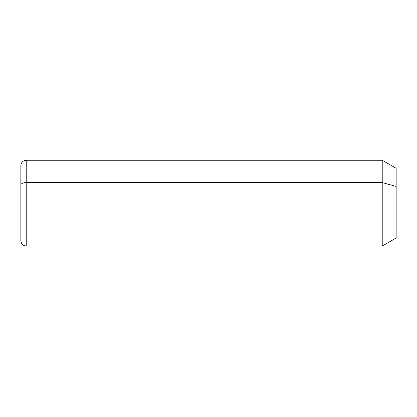 <?xml version="1.0" encoding="UTF-8"?>
<svg xmlns="http://www.w3.org/2000/svg" width="417" height="417" viewBox="0 0 417 417"><rect width="100%" height="100%" fill="white"/><g stroke="black" fill="none" stroke-linecap="round" stroke-linejoin="round"><path stroke-width="0.63" d="M382.222 182.573L396.15 186.43L396.15 237.987L382.222 246.03L382.222 160.248L382.222 246.03L26.214 246.03L26.214 182.573L382.222 182.573L26.214 182.573L26.214 160.248L26.214 182.573A5.364 2.57 180 0 0 20.85 185.148L20.85 165.606C21.168 162.354 22.956 160.566 26.214 160.248L382.222 160.248L396.15 168.291L396.15 186.43L382.222 182.573M396.15 219.848L396.15 186.43M20.85 185.148A5.364 2.57 0 0 1 26.214 182.573L26.214 246.03C22.987 245.743 21.199 243.955 20.85 240.666L20.85 185.148"/></g></svg>
